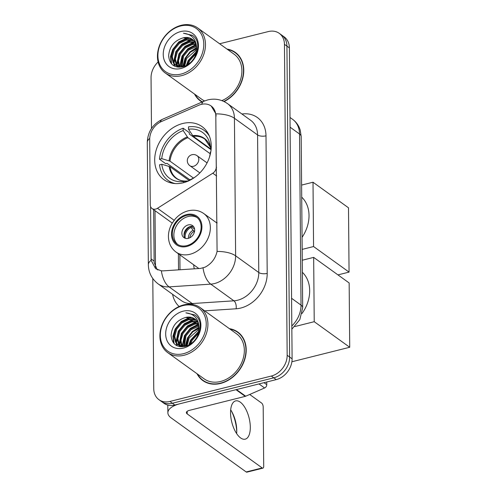 <?xml version="1.0" encoding="UTF-8"?>
<svg xmlns="http://www.w3.org/2000/svg" width="497" height="497" viewBox="0 0 497 497"><rect width="100%" height="100%" fill="white"/><g stroke="black" fill="none" stroke-linecap="round" stroke-linejoin="round"><path stroke-width="0.75" d="M216.562 167.303L216.257 167.085A6.163 4.852 125.8 0 1 212.791 173.217L157.474 208.293A6.163 4.852 125.8 0 1 155.654 209.088A6.163 4.852 125.8 0 1 152.001 208.498A6.163 4.852 125.8 0 1 150.268 204.832L149.696 139.365A16.643 13.096 -54.2 0 1 161.475 121.51L198.769 105.252A16.643 13.096 -54.2 0 1 201.266 104.395A16.643 13.096 -54.2 0 1 211.132 105.985A16.643 13.096 -54.2 0 1 215.81 115.882L217.077 251.432C215.437 258.564 211.436 263.808 205.075 267.162L200.639 268.405L163.221 270.865L161.363 270.822L155.617 268.691L151.1 260.291L150.585 206.609M182.716 123.498A32.672 25.714 -54.2 0 0 156.567 148.87A32.672 25.714 -54.2 0 0 163.873 179.647A32.672 25.714 -54.2 0 0 183.231 182.778A32.672 25.714 -54.2 0 0 209.386 157.406A32.672 25.714 -54.2 0 0 202.074 126.629A32.672 25.714 -54.2 0 0 182.716 123.498M194.259 268.827A32.672 25.714 125.8 0 1 193.687 264.802M216.487 222.718L217.04 222.364M216.257 167.085L215.81 115.882M194.544 94.088A29.901 23.527 -54.2 0 0 200.409 100.966A29.901 23.527 -54.2 0 0 202.062 102.028M200.31 100.512A29.901 23.527 -54.2 0 0 201.676 101.804M196.986 373.694A29.901 23.527 -54.2 0 0 202.844 380.578A29.901 23.527 -54.2 0 0 220.562 383.442A29.901 23.527 -54.2 0 0 244.493 360.226A29.901 23.527 -54.2 0 0 237.802 332.058A29.901 23.527 -54.2 0 0 229.421 328.679M202.751 380.124A29.901 23.527 -54.2 0 0 204.118 381.416M211.231 106.06L215.878 113.863L216.114 116.099M152.796 278.525L153.753 388.691A18.495 14.556 -54.2 0 0 158.953 399.687L163.892 403.241A18.495 14.556 -54.2 0 0 174.851 405.018L276.245 379.609L273.772 377.832A18.495 14.556 -54.2 0 0 289.639 357.039L286.924 46.115A18.495 14.556 -54.2 0 0 281.724 35.119A18.495 14.556 -54.2 0 1 286.924 46.115L289.639 357.039A18.495 14.556 -54.2 0 1 273.772 377.832L172.378 403.235L273.772 377.832L271.306 376.049A18.495 14.556 -54.2 0 0 287.167 355.262L284.452 44.332A18.495 14.556 -54.2 0 0 279.258 33.342A18.495 14.556 -54.2 0 0 268.299 31.572L219.624 43.767M161.426 401.464A18.495 14.556 -54.2 0 0 172.378 403.235A18.495 14.556 -54.2 0 1 161.426 401.464M157.201 269.635L154.138 262.478L153.648 209.684M224.128 101.581A29.901 23.527 -54.2 0 0 242.971 77.358A29.901 23.527 -54.2 0 0 235.361 52.452A29.901 23.527 -54.2 0 0 226.98 49.073M158.108 61.963A18.495 14.556 -54.2 0 0 151.045 77.762L151.486 128.524M158.953 399.687A18.495 14.556 -54.2 0 0 169.912 401.458L271.306 376.049M239.001 333.002A29.901 23.527 -54.2 0 0 237.342 332.114M236.56 53.39A29.901 23.527 -54.2 0 0 234.901 52.502M276.245 379.609A18.495 14.556 -54.2 0 0 292.106 358.822L289.391 47.892A18.495 14.556 -54.2 0 0 284.191 36.902L279.258 33.342M181.057 74.072A26.509 20.862 -54.2 0 0 203.795 44.276A26.509 20.862 -54.2 0 0 180.641 25.981A26.509 20.862 -54.2 0 0 157.903 55.776A26.509 20.862 -54.2 0 0 181.057 74.072M181.685 75.637A27.739 21.831 -54.2 0 0 203.888 54.092A27.739 21.831 -54.2 0 0 197.682 27.962A27.739 21.831 -54.2 0 0 181.243 25.304A27.739 21.831 -54.2 0 0 159.04 46.842A27.739 21.831 -54.2 0 0 165.246 72.978A27.739 21.831 -54.2 0 0 181.685 75.637M221.873 100.618A27.739 21.831 -54.2 0 0 240.915 78.302A27.739 21.831 -54.2 0 0 234.099 54.198L197.682 27.962M237.926 54.682A29.59 23.284 -54.2 0 0 237.653 54.477L235.18 52.701A29.59 23.284 -54.2 0 0 227.527 49.464M223.83 101.438A29.59 23.284 -54.2 0 0 242.685 77.482A29.59 23.284 -54.2 0 0 235.18 52.701M187.251 64.896L188.953 60.137L196.365 52.409M188.32 64.212L189.724 60.69L196.079 53.62M183.902 66.436L185.866 57.913L190.419 52.204L196.682 48.706M184.648 66.176L186.636 58.466L196.688 49.52M181.275 66.822L182.778 55.689L187.872 49.532L194.787 46.171L196.414 45.917M181.89 66.784L183.548 56.242L188.643 50.085L196.526 46.55M179.057 66.66L177.721 60.423L179.69 53.465L184.785 47.308L191.699 43.947L195.743 43.686M179.579 66.741L178.51 60.659L180.461 54.018L185.561 47.861L192.469 44.506L195.942 44.202M178.293 67.17L177.466 66.436M177.131 66.082L176.211 64.852L174.621 58.491L176.603 51.241L181.703 45.084L188.612 41.723L194.781 41.86M178.435 67.182L177.907 66.641M177.591 66.263L176.982 65.405L175.391 59.05L177.379 51.794L182.474 45.643L189.382 42.282L195.048 42.282M184.027 66.405L175.466 65.144L173.124 62.628L171.533 56.267L173.521 49.017L178.616 42.86L185.524 39.499L193.575 40.363M179.815 67.213L175.466 65.144M175.863 65.411L173.9 63.181L172.31 56.826L174.292 49.57L179.386 43.419L186.3 40.058L193.898 40.711M183.213 37.834C174.341 40.555 169.489 46.519 168.638 55.714C169.477 64.324 174.093 68.033 182.492 66.853C194.967 64.535 202.652 44.892 194.159 36.728L192.612 35.393L183.449 33.231C191.929 34.25 196.34 39.331 196.675 48.47A15.413 12.127 -54.2 0 0 192.345 39.313A15.413 12.127 -54.2 0 0 183.213 37.834L192.525 39.443M196.675 48.47L195.203 56.093L193.985 58.46M180.691 31.572A20.346 16.01 -54.2 0 0 163.24 54.44A20.346 16.01 -54.2 0 0 181.007 68.48A20.346 16.01 -54.2 0 0 198.458 45.612A20.346 16.01 -54.2 0 0 180.691 31.572M195.091 94.48A29.59 23.284 -54.2 0 0 200.589 100.717A29.59 23.284 -54.2 0 0 202.416 101.879M165.246 72.978L201.67 99.214A27.739 21.831 -54.2 0 0 204.615 100.928M183.449 33.231L192.724 35.48M171.62 63.964L170.869 56.981L173.124 49.657L179.268 42.133L188.705 37.797M174.72 66.219L174.093 63.914M174.006 63.349L176.211 51.881L182.356 44.351L191.792 40.021M177.379 67.052L177.212 66.306M177.094 65.573L179.299 54.105L185.443 46.575L194.88 42.245M180.069 66.797L182.387 56.329L188.195 49.073L196.153 44.854M183.151 66.61L185.474 58.553L190.152 52.309L196.663 47.973M186.872 65.119L188.556 60.777L196.445 51.98M171.136 63.405L170.502 56.534L172.739 49.383L178.883 41.854L187.729 37.623M174.372 66.051L173.67 63.405M173.559 62.597L175.826 51.607L181.97 44.078L190.811 39.847M177.05 66.989L176.839 66.095M176.808 65.939L176.758 65.629M176.646 64.821L178.914 53.825L185.058 46.302L193.898 42.071M179.703 66.76L182.001 56.049L187.934 48.694L196.048 44.5M182.747 66.679L185.083 58.273L189.916 51.887L196.638 47.544M186.338 65.405L188.17 60.497L196.532 51.396M188.953 180.374L170.049 166.75L161.792 164.246A28.236 22.222 -54.2 0 0 183.511 181.504A28.236 22.222 -54.2 0 0 183.617 181.492L183.629 182.679M189.866 179.802L167.004 163.333L165.663 163.668L159.487 159.22A30.826 24.26 -54.2 0 1 183.151 128.214L183.169 130.574A28.236 22.222 -54.2 0 0 161.742 158.655L169.999 161.158L193.445 178.05M210.181 153.722L187.916 137.681L183.169 130.574M302.07 237.33A33.908 26.683 -54.2 0 0 301.716 197.147M183.151 128.214L189.326 132.656L189.338 134.066L210.983 149.659M161.792 164.246L159.537 164.811A30.826 24.26 -54.2 0 0 168.042 180.374A30.826 24.26 -54.2 0 0 175.18 183.567M188.959 180.728L188.953 180.156A28.236 22.222 -54.2 0 0 195.346 176.87M209.399 157.363A28.236 22.222 -54.2 0 0 210.38 152.07L210.765 151.976M161.742 158.655L159.487 159.22M183.617 181.492L188.295 181.169M209.374 136.11A30.826 24.26 -54.2 0 0 204.081 130.357A30.826 24.26 -54.2 0 0 188.487 126.872L188.506 129.239L193.252 136.346L210.852 149.025M211.262 146.248L210.33 146.478A28.236 22.222 -54.2 0 0 210.051 144.67A28.236 22.222 -54.2 0 0 188.506 129.239M211.095 150.231L210.33 146.478M349.062 272.107L313.57 246.537L313.011 182.225L348.503 207.802L349.062 272.107L337.96 274.891M313.57 246.537L302.17 249.395M301.611 185.083L313.011 182.225M186.586 215.425A16.643 13.096 -54.2 0 0 173.267 228.347A16.643 13.096 -54.2 0 0 176.988 244.027A16.643 13.096 -54.2 0 0 186.847 245.624A16.643 13.096 -54.2 0 0 200.173 232.695A16.643 13.096 -54.2 0 0 196.445 217.015A16.643 13.096 -54.2 0 0 186.586 215.425M197.191 217.611A16.643 13.096 -54.2 0 0 188.127 216.537A16.643 13.096 -54.2 0 0 175 228.906A16.643 13.096 -54.2 0 0 177.783 244.549M302.046 313.464A33.908 26.683 -54.2 0 0 302.375 272.306M188.201 224.924A7.399 5.821 -54.2 0 0 182.281 230.67A7.399 5.821 -54.2 0 0 183.933 237.634A7.399 5.821 -54.2 0 0 188.32 238.343A7.399 5.821 -54.2 0 0 194.24 232.602A7.399 5.821 -54.2 0 0 192.587 225.632A7.399 5.821 -54.2 0 0 188.201 224.924M193.55 226.57A7.399 5.821 -54.2 0 0 190.363 226.483A7.399 5.821 -54.2 0 0 184.747 231.447A7.399 5.821 -54.2 0 0 185.132 238.256M184.095 235.777A9.865 7.759 125.8 0 1 190.873 226.371M190.916 226.365L194.575 229.005M185.313 238.318A8.629 6.79 125.8 0 1 190.916 227.502L190.904 226.371M194.47 231.782L190.916 227.502M349.72 347.266L314.228 321.696L313.663 257.384L349.155 282.961L349.72 347.266L291.894 361.76M314.228 321.696L294.851 326.554M302.269 260.242L313.663 257.384M236.74 431.905A24.657 11.127 75.9 0 0 231.577 411.299M230.683 409.857A19.725 8.903 -104.1 0 1 232.136 412.299A19.725 8.903 -104.1 0 1 236.758 430.545A19.725 8.903 -104.1 0 1 236.758 430.762A19.725 8.903 -104.1 0 1 236.634 433.601M250.308 427.147A19.725 8.903 75.9 0 0 235.634 400.899A19.725 8.903 75.9 0 0 230.552 412.92A19.725 8.903 75.9 0 0 245.226 439.168A19.725 8.903 75.9 0 0 250.308 427.147M264 382.678L266.771 384.672L266.746 381.988M235.988 389.698L180.187 403.676A24.657 10.375 179.5 0 0 167.874 412.79A24.657 10.375 179.5 0 0 171.185 417.921L246.183 471.957L262.192 467.944L187.195 413.908A6.163 2.597 -0.5 0 1 186.369 412.628A6.163 2.597 -0.5 0 1 189.444 410.348L245.245 396.37L235.988 389.698A3.081 2.423 -54.2 0 0 236.448 389.536M262.192 467.944A3.081 1.392 75.9 0 0 262.919 468.137L246.91 472.15A3.081 1.392 -104.1 0 1 246.183 471.957M262.919 468.137A3.081 1.392 75.9 0 0 263.708 466.261L263.193 406.981A3.081 1.392 75.9 0 0 261.627 403.073L249.687 394.475M266.771 384.672A3.081 2.423 125.8 0 1 264.59 387.977L245.704 396.208A3.081 2.423 125.8 0 1 245.245 396.37M183.499 353.684A26.509 20.862 -54.2 0 0 206.236 323.882A26.509 20.862 -54.2 0 0 183.076 305.587A26.509 20.862 -54.2 0 0 160.345 335.388A26.509 20.862 -54.2 0 0 183.499 353.684M184.126 355.243A27.739 21.831 -54.2 0 0 206.33 333.704A27.739 21.831 -54.2 0 0 200.123 307.575A27.739 21.831 -54.2 0 0 183.685 304.916A27.739 21.831 -54.2 0 0 161.482 326.454A27.739 21.831 -54.2 0 0 167.688 352.59A27.739 21.831 -54.2 0 0 184.126 355.243M167.688 352.59L204.105 378.826A27.739 21.831 -54.2 0 0 220.544 381.485A27.739 21.831 -54.2 0 0 242.747 359.946A27.739 21.831 -54.2 0 0 236.541 333.81L200.123 307.575M240.368 334.295A29.59 23.284 -54.2 0 0 240.094 334.09L237.622 332.313A29.59 23.284 -54.2 0 0 229.968 329.076M197.533 374.092A29.59 23.284 -54.2 0 0 203.024 380.329A29.59 23.284 -54.2 0 0 220.556 383.162A29.59 23.284 -54.2 0 0 244.244 360.188A29.59 23.284 -54.2 0 0 237.622 332.313M189.692 344.508L191.388 339.743L198.8 332.021M190.761 343.825L192.165 340.302L198.52 333.232M186.344 346.049L188.307 337.519L192.861 331.81L199.123 328.318M187.089 345.788L189.077 338.078L199.123 329.132M183.716 346.434L185.219 335.301L190.314 329.144L197.222 325.783L198.856 325.529M184.331 346.397L185.99 335.854L191.084 329.697L198.968 326.162M181.492 346.272L180.162 340.035L182.132 333.077L187.226 326.92L194.141 323.559L198.185 323.292M182.02 346.353L180.951 340.271L182.902 333.63L187.996 327.473L194.911 324.119L198.384 323.808M180.734 346.782L179.908 346.049M179.572 345.695L178.653 344.458L177.062 338.103L179.044 330.853L184.138 324.696L191.053 321.335L197.222 321.472M180.871 346.794L180.343 346.247M180.032 345.875L179.423 345.017L177.833 338.662L179.815 331.406L184.915 325.249L191.823 321.894L197.483 321.894M186.468 346.018L177.907 344.756L175.565 342.234L173.975 335.879L175.957 328.629L181.057 322.472L187.965 319.111L196.011 319.975M182.256 346.825L177.907 344.756M178.305 345.024L176.336 342.793L174.745 336.438L176.733 329.182L181.827 323.025L188.736 319.67L196.334 320.323M185.654 317.446C176.783 320.167 171.925 326.131 171.08 335.326C171.919 343.93 176.534 347.645 184.927 346.465C197.408 344.148 205.087 324.498 196.601 316.34L195.054 315.005L185.884 312.843C194.37 313.862 198.781 318.944 199.117 328.082A15.413 12.127 -54.2 0 0 194.781 318.919A15.413 12.127 -54.2 0 0 185.654 317.446L194.961 319.055M199.117 328.082L197.644 335.705L196.427 338.066M183.126 311.184A20.346 16.01 -54.2 0 0 165.681 334.046A20.346 16.01 -54.2 0 0 183.449 348.093A20.346 16.01 -54.2 0 0 200.9 325.224A20.346 16.01 -54.2 0 0 183.126 311.184M203.024 380.329L205.497 382.106A29.59 23.284 -54.2 0 0 205.777 382.305M185.884 312.843L195.166 315.086M174.062 343.576L173.31 336.593L175.565 329.269L181.709 321.739L191.146 317.409M177.162 345.831L176.534 343.52M176.447 342.961L178.653 331.493L184.797 323.963L194.234 319.633M179.821 346.664L179.653 345.918M179.529 345.185L181.74 333.717L187.885 326.187L197.321 321.857M182.511 346.403L184.828 335.941L190.637 328.685L198.595 324.466M185.592 346.223L187.909 338.165L192.587 331.921L199.104 327.585M189.307 344.725L190.997 340.389L198.881 331.592M173.577 343.011L172.944 336.14L175.18 328.989L181.324 321.466L190.165 317.235M176.814 345.663L176.112 343.017M176 342.209L178.268 331.213L184.412 323.684L193.252 319.459M179.485 346.602L179.28 345.707M179.088 344.427L181.355 333.437L187.493 325.908L196.34 321.683M182.144 346.372L184.437 335.661L190.376 328.3L198.489 324.112M185.182 346.291L187.524 337.885L192.358 331.493L199.08 327.156M188.779 345.017L190.612 340.11L198.974 331.008M216.636 175.988L212.791 173.217M174.149 220.308L157.474 208.293M241.921 113.999A30.826 24.26 125.8 0 1 266.001 135.83L267.2 273.4A6.163 2.597 -0.5 0 1 258.775 272.511L257.576 134.942A24.657 19.408 -54.2 0 0 250.643 120.286L227.496 103.606A24.657 19.408 125.8 0 1 234.429 118.267A21.576 9.083 179.5 0 0 215.878 113.863M267.2 273.4A30.826 24.26 125.8 0 1 240.759 308.047A30.826 24.26 125.8 0 1 236.125 308.78L204.671 310.849M237.628 300.225A24.657 19.408 -54.2 0 0 258.775 272.511L235.628 255.831A24.657 19.408 125.8 0 1 214.48 283.551A24.657 19.408 125.8 0 1 210.771 284.141L169.079 286.881A24.657 19.408 125.8 0 1 158.176 283.93L181.324 300.604A24.657 19.408 -54.2 0 0 192.227 303.555L233.919 300.815A24.657 19.408 -54.2 0 0 237.628 300.225M227.496 103.606C221.438 99.462 214.878 98.22 207.814 99.885L203.969 101.195A21.576 8.014 66.4 0 0 201.707 104.289M217.077 251.432A21.576 9.083 -0.5 0 1 235.628 255.831L234.429 118.267L257.576 134.942A6.163 2.597 -0.5 0 0 266.001 135.83M151.1 260.291A21.576 9.083 179.5 0 0 148.348 264.777C148.553 272.673 151.827 279.053 158.176 283.93M148.348 264.777L147.28 142.589A21.576 9.083 -0.5 0 1 149.721 138.346M161.363 270.822A21.576 11.164 86.2 0 0 169.079 286.881L192.227 303.555A6.163 3.193 -93.8 0 1 193.171 304.58M147.28 142.589C147.708 131.804 152.753 124.045 162.413 119.317A21.576 8.014 66.4 0 0 160.239 122.107M203.037 267.958A21.576 11.164 86.2 0 0 210.771 284.141L233.919 300.815A6.163 3.193 -93.8 0 1 236.125 308.78M155.505 267.355L155.014 210.666M179.162 306.5A30.826 24.26 125.8 0 1 172.602 294.323M287.167 355.262L292.106 358.822M284.452 44.332L289.391 47.892M169.912 401.458L174.851 405.018M156.63 269.001L158.009 269.995M178.392 253.774L178.529 269.859M151.045 258.875L154.095 261.074M291.82 325.976A24.657 19.408 -54.2 0 0 301.027 305.115L299.529 133.991A24.657 19.408 -54.2 0 0 292.603 119.33C296.311 122.063 298.852 125.666 300.225 130.133L301.188 136.557L302.679 307.68A12.332 5.187 -0.5 0 0 301.027 305.115L291.577 298.306M290.086 127.182L299.529 133.991A12.332 5.187 -0.5 0 1 301.188 136.557M170.049 166.75A24.167 19.016 -54.2 0 0 176.646 178.367C179.628 180.529 183.3 181.399 187.655 180.964A24.452 19.246 -54.2 0 1 169.142 166.346M187.916 137.681A24.167 19.016 -54.2 0 0 169.999 161.158M187.257 136.948A24.452 19.246 -54.2 0 0 169.098 160.755M210.542 147.516A24.452 19.246 -54.2 0 0 192.594 135.613M210.554 147.553L204.901 139.148A24.167 19.016 -54.2 0 0 193.252 136.346M207.069 162.898L197.073 155.698A6.163 4.852 125.8 0 1 198.806 159.363A6.163 4.852 125.8 0 1 193.519 166.29A6.163 4.852 125.8 0 1 189.866 165.7L199.856 172.9M186.86 246.462A17.569 13.829 -54.2 0 0 201.925 226.713A17.569 13.829 -54.2 0 0 186.58 214.586A17.569 13.829 -54.2 0 0 171.508 234.335A17.569 13.829 -54.2 0 0 186.86 246.462M217.046 223.122L203.677 213.486A23.732 18.675 125.8 0 1 208.988 235.845A23.732 18.675 125.8 0 1 189.991 254.278A23.732 18.675 125.8 0 1 175.932 252.004L198.856 268.523M188.444 238.311A7.157 5.629 125.8 0 1 192.954 230.341M189.823 237.777A6.784 5.337 125.8 0 1 194.016 231.453M187.195 413.908L187.17 411.33M236.491 389.567L245.704 396.208M264.59 387.977L258.98 383.933M172.254 223.085L152.001 208.498M203.969 101.195L162.413 119.317M179.871 254.843L180.001 269.759M292.603 119.33L290 117.454M291.845 329.2L299.809 319.633L302.679 307.68M202.279 101.935L200.589 100.717M171.875 183.132L168.042 180.374M207.914 133.115L204.081 130.357M197.073 155.698A6.163 6.163 0 0 0 187.307 160.755A6.163 6.163 0 0 0 189.866 165.7M203.677 213.486C199.135 210.343 193.967 209.454 188.164 210.827C183.163 212.144 178.821 214.89 175.149 219.078L172.055 223.42C169.688 227.545 168.477 231.85 168.427 236.323C168.52 243.052 171.018 248.276 175.932 252.004M167.874 412.79L167.806 405.074"/></g></svg>
